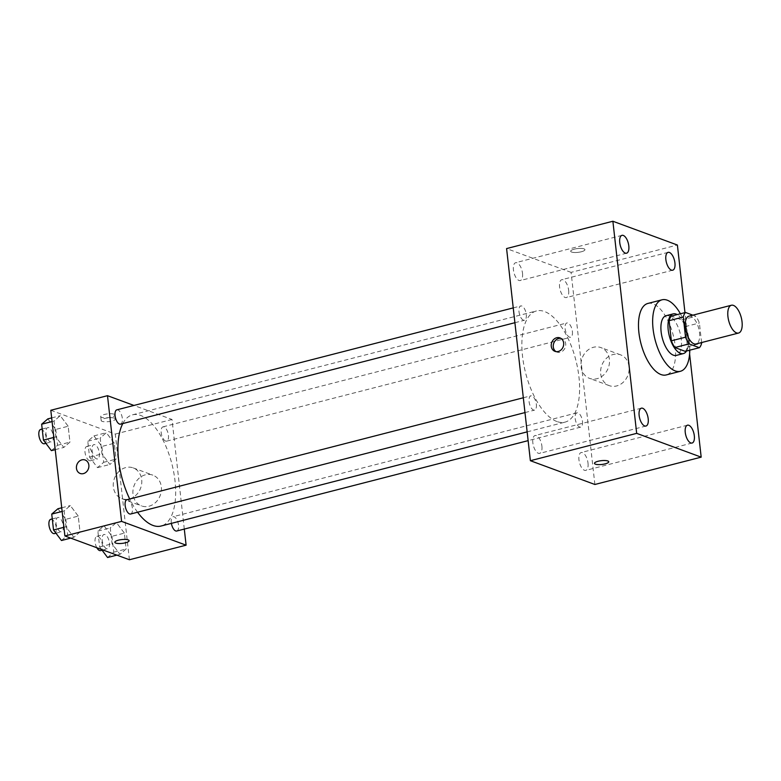 <?xml version="1.0" encoding="UTF-8"?>
<svg xmlns="http://www.w3.org/2000/svg" width="781" height="781" viewBox="0 0 781 781"><rect width="100%" height="100%" fill="white"/><g stroke="black" fill="none" stroke-linecap="round" stroke-linejoin="round"><path stroke-width="0.59" stroke-dasharray="3.9 2.93" d="M688.891 316.188A14.351 6.482 -104.4 0 1 698.741 328.469A14.351 6.482 -104.4 0 1 696.037 343.982M701.592 342.556L699.395 322.983A19.486 8.796 -104.4 0 0 695.871 316.276L692.854 315.163M685.23 351.343A19.486 8.796 -104.4 0 0 687.485 346.774L685.23 326.624A19.486 8.796 -104.4 0 0 681.706 319.927L671.357 316.11M686.558 351.001A20.501 9.255 75.6 0 0 687.26 331.417A20.501 9.255 75.6 0 0 677.195 314.606M666.095 315.7A20.501 9.255 -104.4 0 1 680.173 333.243A20.501 9.255 -104.4 0 1 676.317 355.404M685.23 326.624L699.395 322.983M687.485 346.774L701.66 343.132M681.706 319.927L695.871 316.276M680.417 313.777A36.902 16.665 -104.4 0 1 689.769 350.181M647.84 303.458A36.902 16.665 -104.4 0 1 673.173 335.049A36.902 16.665 -104.4 0 1 666.222 374.939M689.603 353.959L684.966 312.605M568.636 290.298A9.216 4.159 -104.4 0 1 566.401 297.551A9.216 4.159 -104.4 0 1 560.075 289.663A9.216 4.159 -104.4 0 1 561.803 279.696A9.216 4.159 -104.4 0 1 568.636 290.298M588.015 463.123A9.216 4.159 -104.4 0 1 585.779 470.387A9.216 4.159 -104.4 0 1 579.453 462.489A9.216 4.159 -104.4 0 1 581.191 452.531A9.216 4.159 -104.4 0 1 588.015 463.123M541.897 446.117A9.216 4.159 -104.4 0 1 539.661 453.37A9.216 4.159 -104.4 0 1 533.335 445.482A9.216 4.159 -104.4 0 1 535.073 435.525A9.216 4.159 -104.4 0 1 541.897 446.117M522.509 273.291A9.216 4.159 -104.4 0 1 520.273 280.545A9.216 4.159 -104.4 0 1 513.947 272.657A9.216 4.159 -104.4 0 1 515.685 262.689A9.216 4.159 -104.4 0 1 522.509 273.291M594.888 484.484L571.087 272.374L677.391 245.029M600.706 373.874A16.401 13.97 -69.8 0 0 609.2 385.619A16.401 13.97 -69.8 0 0 627.983 375.065A16.401 13.97 -69.8 0 0 620.553 354.838A16.401 13.97 -69.8 0 0 606.31 358.401A16.401 13.97 -69.8 0 0 600.706 373.874M581.064 366.631A16.401 13.97 -69.8 0 0 589.557 378.375A16.401 13.97 -69.8 0 0 608.34 367.822A16.401 13.97 -69.8 0 0 600.911 347.594A16.401 13.97 -69.8 0 0 586.668 351.157A16.401 13.97 -69.8 0 0 581.064 366.631M556.033 351.616A7.175 6.111 -69.8 0 0 557.009 352.094A7.175 6.111 -69.8 0 0 565.219 347.477A7.175 6.111 -69.8 0 0 561.969 338.632A7.175 6.111 -69.8 0 0 560.914 338.368M594.478 463.358L594.478 463.367A7.175 1.904 -6.4 0 1 594.478 463.358A7.175 1.904 -6.4 0 1 601.39 460.663A7.175 1.904 -6.4 0 1 608.741 461.766L608.741 461.766M571.087 272.374L506.586 248.583M584.012 248.856A7.175 1.904 173.6 0 0 575.89 248.807A7.175 1.904 173.6 0 0 570.686 251.257A7.175 1.904 173.6 0 0 578.028 252.351A7.175 1.904 173.6 0 0 584.949 249.656A7.175 1.904 173.6 0 0 584.012 248.856A7.175 1.904 173.6 0 0 575.89 248.817A7.175 1.904 173.6 0 0 570.686 251.257A7.175 1.904 173.6 0 0 578.028 252.361A7.175 1.904 173.6 0 0 584.949 249.666A7.175 1.904 173.6 0 0 584.012 248.866M572.385 331.447A7.38 3.329 -104.4 0 1 570.589 337.255A7.38 3.329 -104.4 0 1 569.544 337.177A7.38 3.329 -104.4 0 1 565.288 329.846A7.38 3.329 -104.4 0 1 566.918 322.953A7.38 3.329 -104.4 0 1 572.385 331.447M536.342 404.304A7.38 3.329 -104.4 0 1 534.555 410.113A7.38 3.329 -104.4 0 1 533.511 410.035A7.38 3.329 -104.4 0 1 529.245 402.713A7.38 3.329 -104.4 0 1 530.875 395.821A7.38 3.329 -104.4 0 1 536.342 404.304M523.426 320.161A7.38 3.329 -104.4 0 1 519.17 312.839A7.38 3.329 -104.4 0 1 520.79 305.947A7.38 3.329 -104.4 0 1 525.857 312.263A7.38 3.329 -104.4 0 1 524.471 320.239A7.38 3.329 -104.4 0 1 523.426 320.161M582.46 421.31A7.38 3.329 -104.4 0 1 580.673 427.129A7.38 3.329 -104.4 0 1 575.607 420.803A7.38 3.329 -104.4 0 1 576.993 412.827A7.38 3.329 -104.4 0 1 578.038 412.905A7.38 3.329 -104.4 0 1 582.46 421.31M556.902 421.525A57.403 25.919 -104.4 0 1 523.768 364.542A57.403 25.919 -104.4 0 1 536.44 310.945A57.403 25.919 -104.4 0 1 575.831 360.08A57.403 25.919 -104.4 0 1 565.034 422.13A57.403 25.919 -104.4 0 1 556.902 421.525M137.563 512.229A57.403 25.919 -104.4 0 1 129.714 499M122.802 423.556A57.403 25.919 -104.4 0 1 132.497 414.838A57.403 25.919 -104.4 0 1 171.898 463.973A57.403 25.919 -104.4 0 1 161.101 526.023M176.74 531.021A7.38 3.329 75.6 0 0 178.371 524.129A7.38 3.329 75.6 0 0 174.104 516.797A7.38 3.329 75.6 0 0 173.06 516.719A7.38 3.329 75.6 0 0 171.39 523.377M116.857 409.84A7.38 3.329 -104.4 0 1 121.924 416.156A7.38 3.329 -104.4 0 1 120.538 424.142M126.942 499.713A7.38 3.329 -104.4 0 1 132.009 506.029A7.38 3.329 -104.4 0 1 130.622 514.015M165.611 441.07A7.38 3.329 -104.4 0 1 161.355 433.738A7.38 3.329 -104.4 0 1 162.985 426.856A7.38 3.329 -104.4 0 1 168.042 433.172A7.38 3.329 -104.4 0 1 166.656 441.148A7.38 3.329 -104.4 0 1 165.611 441.07M184.296 529.079L172.005 419.475L133.951 405.446M114.29 443.247L106.343 432.703L100.183 438.043L101.96 453.917L109.906 464.451L116.076 459.121L114.29 443.247L106.343 432.703L100.183 438.043L101.96 453.917L109.906 464.451L116.076 459.121L114.29 443.247L101.891 446.439L93.945 435.896L87.784 441.226L89.561 457.11L97.508 467.643L103.668 462.313L101.891 446.439M78.246 516.104L70.31 505.571L64.14 510.901L65.926 526.784L73.863 537.318L80.033 531.988L78.246 516.104L70.31 505.571L64.14 510.901L65.926 526.784L73.863 537.318L80.033 531.988L78.246 516.104L65.848 519.297L57.901 508.763M129.412 559.752L115.305 434.06L50.804 410.269M68.172 426.241L60.225 415.697L54.065 421.027L55.842 436.911L63.788 447.445L69.948 442.114L68.172 426.241L60.225 415.697L54.065 421.027L55.842 436.911L63.788 447.445L69.948 442.114L68.172 426.241L55.773 429.423L47.826 418.889M124.374 533.12L116.428 522.577L110.258 527.917L112.044 543.791L119.991 554.325L126.151 548.994L124.374 533.12L116.428 522.577L110.258 527.917L112.044 543.791L119.991 554.325L126.151 548.994L124.374 533.12L111.976 536.303L104.029 525.769L97.859 531.1L99.646 546.983L101.52 549.473M115.305 434.06L172.005 419.475M148.927 506.234A16.401 13.97 -69.8 0 0 161.296 491.142A16.401 13.97 -69.8 0 0 152.842 475.141A16.401 13.97 -69.8 0 0 134.059 485.694A16.401 13.97 -69.8 0 0 141.488 505.912A16.401 13.97 -69.8 0 0 148.927 506.234M114.065 414.194A7.175 1.904 173.6 0 0 105.933 414.135A7.175 1.904 173.6 0 0 100.729 416.585A7.175 1.904 173.6 0 0 108.071 417.679A7.175 1.904 173.6 0 0 114.992 414.984A7.175 1.904 173.6 0 0 114.065 414.194M114.827 542.278L114.827 542.278A7.175 1.904 -6.4 0 1 121.748 539.583A7.175 1.904 -6.4 0 1 129.09 540.677L129.09 540.677M114.504 418.147A7.175 1.904 173.6 0 0 106.372 418.099A7.175 1.904 173.6 0 0 101.169 420.539A7.175 1.904 173.6 0 0 108.52 421.642A7.175 1.904 173.6 0 0 115.432 418.948A7.175 1.904 173.6 0 0 114.504 418.147M129.285 498.991A16.401 13.97 -69.8 0 0 141.654 483.898A16.401 13.97 -69.8 0 0 133.2 467.897A16.401 13.97 -69.8 0 0 114.416 478.45A16.401 13.97 -69.8 0 0 121.846 498.668A16.401 13.97 -69.8 0 0 129.285 498.991M85.139 460.009L85.139 460.009A7.175 6.111 110.2 0 1 88.849 467.009A7.175 6.111 110.2 0 1 83.43 473.618A7.175 6.111 110.2 0 1 80.179 473.471L80.17 473.471M107.583 557.517L113.753 552.187L111.976 536.303M106.597 548.711A7.38 3.329 -104.4 0 1 102.34 541.389A7.38 3.329 -104.4 0 1 103.971 534.497A7.38 3.329 -104.4 0 1 109.037 540.813A7.38 3.329 -104.4 0 1 107.641 548.789A7.38 3.329 -104.4 0 1 106.597 548.711M104.029 525.769L116.428 522.577M97.859 531.1L110.258 527.917M99.646 546.983L112.044 543.791M116.867 555.135L119.991 554.325M113.753 552.187L126.151 548.994M96.834 547.745A7.38 3.329 -104.4 0 1 96.883 536.322A7.38 3.329 -104.4 0 1 101.95 542.639A7.38 3.329 -104.4 0 1 100.554 550.615M96.522 458.837A7.38 3.329 -104.4 0 1 92.256 451.516A7.38 3.329 -104.4 0 1 93.886 444.623A7.38 3.329 -104.4 0 1 98.953 450.94A7.38 3.329 -104.4 0 1 97.566 458.916A7.38 3.329 -104.4 0 1 96.522 458.837M93.945 435.896L106.343 432.703M87.784 441.226L100.183 438.043M89.561 457.11L101.96 453.917M97.508 467.643L109.906 464.451M103.668 462.313L116.076 459.121M89.434 460.663A7.38 3.329 -104.4 0 1 85.168 453.331A7.38 3.329 -104.4 0 1 86.798 446.449A7.38 3.329 -104.4 0 1 91.865 452.765A7.38 3.329 -104.4 0 1 90.479 460.741A7.38 3.329 -104.4 0 1 89.434 460.663M61.465 540.511L67.635 535.17L65.848 519.297M60.479 531.705A7.38 3.329 -104.4 0 1 56.222 524.373A7.38 3.329 -104.4 0 1 57.843 517.491A7.38 3.329 -104.4 0 1 62.91 523.807A7.38 3.329 -104.4 0 1 61.523 531.783A7.38 3.329 -104.4 0 1 60.479 531.705M61.738 507.777L70.31 505.571M62.148 511.418L64.14 510.901M63.935 527.292L65.926 526.784M70.749 538.119L73.863 537.318M67.635 535.17L80.033 531.988M50.755 519.306A7.38 3.329 -104.4 0 1 55.822 525.623A7.38 3.329 -104.4 0 1 54.436 533.608M51.38 450.637L57.55 445.297L55.773 429.423M50.394 441.831A7.38 3.329 -104.4 0 1 46.138 434.5A7.38 3.329 -104.4 0 1 47.768 427.617A7.38 3.329 -104.4 0 1 52.835 433.933A7.38 3.329 -104.4 0 1 51.439 441.909A7.38 3.329 -104.4 0 1 50.394 441.831M51.663 417.903L60.225 415.697M52.073 421.545L54.065 421.027M53.85 437.419L55.842 436.911M55.217 449.651L63.788 447.445M57.55 445.297L69.948 442.114M40.68 429.433A7.38 3.329 -104.4 0 1 45.747 435.749A7.38 3.329 -104.4 0 1 44.351 443.735M668.106 252.361L561.803 279.696M672.695 270.206L566.401 297.551M687.495 425.186L581.191 452.531M692.083 443.042L585.779 470.387M641.367 408.18L535.073 435.525M645.965 426.035L539.661 453.37M621.979 235.345L515.685 262.689M626.577 253.2L520.273 280.545M620.553 354.838L600.911 347.594M609.2 385.619L589.557 378.375M561.969 338.632L559.938 337.88M557.009 352.094L554.979 351.352M527.146 431.873L565.034 422.13M132.497 414.838L536.44 310.945M576.993 412.827L173.06 516.719M580.673 427.129L528.132 440.64M514.904 322.709L524.471 320.239M513.234 307.89L520.79 305.947M524.978 412.583L534.555 410.113M523.319 397.763L530.875 395.821M166.656 441.148L570.589 337.255M162.985 426.856L566.918 322.953M115.432 418.948L114.992 414.984M101.169 420.539L100.729 416.585M121.846 498.668L141.488 505.912M133.2 467.897L152.842 475.141M102.086 550.224L107.641 548.789M96.883 536.322L103.971 534.497M90.479 460.741L97.566 458.916M86.798 446.449L93.886 444.623M55.968 533.208L61.523 531.783M52.278 518.916L57.843 517.491M45.884 443.335L51.439 441.909M42.203 429.042L47.768 427.617"/><path stroke-width="1.17" d="M736.532 332.891A14.351 6.482 -104.4 0 1 728.243 318.648A14.351 6.482 -104.4 0 1 731.407 305.244A14.351 6.482 -104.4 0 1 741.257 317.535A14.351 6.482 -104.4 0 1 738.562 333.048A14.351 6.482 -104.4 0 1 736.532 332.891M738.562 333.048L696.037 343.982A14.351 6.482 -104.4 0 1 694.006 343.825A14.351 6.482 -104.4 0 1 685.728 329.582A14.351 6.482 -104.4 0 1 688.891 316.188L731.407 305.244M699.395 347.701L685.23 351.343L674.882 347.535L689.057 343.884L699.395 347.701A19.486 8.796 -104.4 0 0 701.66 343.132L701.592 342.556M692.854 315.163L685.533 312.459A19.486 8.796 -104.4 0 0 683.268 317.027L685.533 337.187A19.486 8.796 -104.4 0 0 689.057 343.884M683.268 317.027L669.102 320.679L671.357 340.828L685.533 337.187M674.882 347.535A19.486 8.796 -104.4 0 1 671.357 340.828M669.102 320.679A19.486 8.796 -104.4 0 1 671.357 316.11L685.533 312.459M677.195 314.606A20.501 9.255 75.6 0 0 673.183 313.874A20.501 9.255 75.6 0 0 668.214 330.012A20.501 9.255 75.6 0 0 683.395 353.578A20.501 9.255 75.6 0 0 686.558 351.001M683.395 353.578L676.317 355.404A20.501 9.255 -104.4 0 1 673.407 355.189A20.501 9.255 -104.4 0 1 661.126 331.837A20.501 9.255 -104.4 0 1 666.095 315.7L673.183 313.874M689.769 350.181A36.902 16.665 -104.4 0 1 680.397 371.287A36.902 16.665 -104.4 0 1 675.174 370.907A36.902 16.665 -104.4 0 1 653.873 334.268A36.902 16.665 -104.4 0 1 662.015 299.806A36.902 16.665 -104.4 0 1 680.417 313.777M680.397 371.287L666.222 374.939A36.902 16.665 -104.4 0 1 660.999 374.548A36.902 16.665 -104.4 0 1 639.698 337.909A36.902 16.665 -104.4 0 1 647.84 303.458L662.015 299.806M674.93 262.953A9.216 4.159 -104.4 0 1 672.695 270.206A9.216 4.159 -104.4 0 1 666.369 262.318A9.216 4.159 -104.4 0 1 668.106 252.361A9.216 4.159 -104.4 0 1 674.93 262.953M694.319 435.788A9.216 4.159 -104.4 0 1 692.083 443.042A9.216 4.159 -104.4 0 1 685.757 435.154A9.216 4.159 -104.4 0 1 687.495 425.186A9.216 4.159 -104.4 0 1 694.319 435.788M648.201 418.782A9.216 4.159 -104.4 0 1 645.965 426.035A9.216 4.159 -104.4 0 1 639.639 418.147A9.216 4.159 -104.4 0 1 641.367 408.18A9.216 4.159 -104.4 0 1 648.201 418.782M628.812 245.947A9.216 4.159 -104.4 0 1 626.577 253.2A9.216 4.159 -104.4 0 1 620.251 245.312A9.216 4.159 -104.4 0 1 621.979 235.345A9.216 4.159 -104.4 0 1 628.812 245.947M684.966 312.605L677.391 245.029L612.88 221.248L636.681 433.357L701.182 457.149L689.603 353.959M612.88 221.248L506.586 248.583L530.377 460.702L594.888 484.484L701.182 457.149M530.377 460.702L636.681 433.357M556.687 337.743A7.175 6.111 -69.8 0 0 551.269 344.353A7.175 6.111 -69.8 0 0 554.979 351.352A7.175 6.111 -69.8 0 0 563.189 346.735A7.175 6.111 -69.8 0 0 559.938 337.88A7.175 6.111 -69.8 0 0 556.687 337.743M560.914 338.368A7.175 6.111 -69.8 0 0 558.718 338.495A7.175 6.111 -69.8 0 0 553.407 344.47A7.175 6.111 -69.8 0 0 556.033 351.616M608.741 461.766A7.175 1.904 -6.4 0 1 603.528 464.207A7.175 1.904 -6.4 0 1 595.405 464.158A7.175 1.904 -6.4 0 1 594.478 463.367A7.175 1.904 -6.4 0 1 601.39 460.673A7.175 1.904 -6.4 0 1 608.741 461.766A7.175 1.904 -6.4 0 1 603.537 464.217A7.175 1.904 -6.4 0 1 595.405 464.158A7.175 1.904 -6.4 0 1 594.478 463.367M527.146 431.873L161.101 526.023A57.403 25.919 -104.4 0 1 152.969 525.428A57.403 25.919 -104.4 0 1 137.563 512.229M129.714 499A57.403 25.919 -104.4 0 1 122.802 423.556M171.39 523.377A7.38 3.329 75.6 0 0 176.74 531.021L528.132 440.64M514.904 322.709L120.538 424.142A7.38 3.329 -104.4 0 1 119.493 424.063A7.38 3.329 -104.4 0 1 115.227 416.732A7.38 3.329 -104.4 0 1 116.857 409.84L513.234 307.89M524.978 412.583L130.622 514.015A7.38 3.329 -104.4 0 1 129.568 513.937A7.38 3.329 -104.4 0 1 125.311 506.605A7.38 3.329 -104.4 0 1 126.942 499.713L523.319 397.763M133.951 405.446L107.495 395.684L121.592 521.386L186.103 545.177L184.296 529.079M121.592 521.386L64.901 535.971L50.804 410.269L107.495 395.684M83.43 473.608A7.175 6.111 110.2 0 1 80.17 473.471A7.175 6.111 110.2 0 1 76.919 464.627A7.175 6.111 110.2 0 1 85.139 460.009A7.175 6.111 110.2 0 1 88.839 467.009A7.175 6.111 110.2 0 1 83.43 473.608M64.901 535.971L129.412 559.752L186.103 545.177M129.09 540.677A7.175 1.904 -6.4 0 1 123.876 543.127A7.175 1.904 -6.4 0 1 115.754 543.068A7.175 1.904 -6.4 0 1 114.827 542.278A7.175 1.904 -6.4 0 1 121.748 539.583A7.175 1.904 -6.4 0 1 129.09 540.677A7.175 1.904 -6.4 0 1 123.886 543.127A7.175 1.904 -6.4 0 1 115.754 543.078A7.175 1.904 -6.4 0 1 114.827 542.278M80.179 473.471A7.175 6.111 110.2 0 1 76.928 464.627A7.175 6.111 110.2 0 1 85.139 460.009M101.52 549.473L107.583 557.517L116.867 555.135M102.086 550.224L100.554 550.615A7.38 3.329 -104.4 0 1 99.509 550.537A7.38 3.329 -104.4 0 1 96.834 547.745M61.738 507.777L57.901 508.763L51.741 514.093L53.518 529.967L61.465 540.511L70.749 538.119M51.741 514.093L62.148 511.418M53.518 529.967L63.935 527.292M55.968 533.208L54.436 533.608A7.38 3.329 -104.4 0 1 53.391 533.53A7.38 3.329 -104.4 0 1 49.135 526.199A7.38 3.329 -104.4 0 1 50.755 519.306L52.278 518.916M51.663 417.903L47.826 418.889L41.657 424.22L43.443 440.094L51.38 450.637L55.217 449.651M41.657 424.22L52.073 421.545M43.443 440.094L53.85 437.419M45.884 443.335L44.351 443.735A7.38 3.329 -104.4 0 1 43.306 443.657A7.38 3.329 -104.4 0 1 39.05 436.325A7.38 3.329 -104.4 0 1 40.68 429.433L42.203 429.042"/></g></svg>

